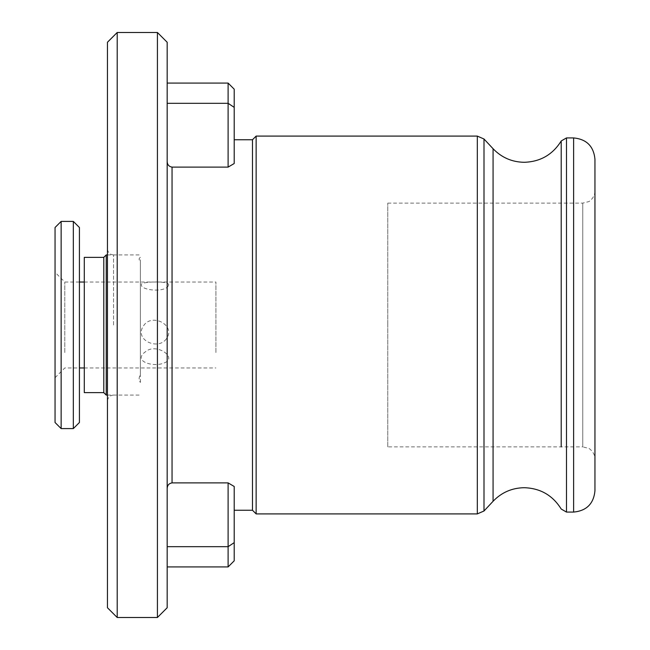 <?xml version="1.0" encoding="UTF-8"?>
<svg xmlns="http://www.w3.org/2000/svg" width="650" height="650" viewBox="0 0 650 650"><rect width="100%" height="100%" fill="white"/><g stroke="black" fill="none" stroke-linecap="round" stroke-linejoin="round"><path stroke-width="0.49" stroke-dasharray="3.25 2.44" d="M167.172 607.75L167.172 42.25M157.422 617.5L157.422 32.5M117.203 617.5L117.203 32.5M107.453 607.75L107.453 42.25M113.547 325L113.547 254.922L113.547 325M234.203 107.356L228.109 103.326L167.172 103.326L167.172 83.078L167.172 161.419C167.302 164.678 168.927 166.579 172.047 167.107L228.109 167.107L234.203 163.524L234.203 89.172M252.484 510.25L252.484 139.75M256.141 513.906L256.141 136.094M387.766 446.875L387.766 325L387.766 446.875L582.766 446.875L582.766 203.125L582.766 446.875L588.559 448.337C588.965 448.029 595.132 452.636 594.953 459.062L594.953 159.25M228.109 83.078L228.109 167.107M167.172 103.326L167.172 161.419M167.172 488.581L167.172 566.922L167.172 488.581C167.302 485.323 168.927 483.421 172.047 482.893L172.047 167.107M234.203 542.644L228.109 546.674L228.109 482.893L234.203 486.476L234.203 560.828M167.172 546.674L228.109 546.674L228.109 566.922M387.766 325L387.766 203.125L387.766 325M594.953 490.75L594.953 325M228.109 482.893L172.047 482.893M79.422 422.5L79.422 227.5M73.328 428.594L73.328 221.406M61.141 428.594L61.141 221.406M55.047 422.5L55.047 227.5M55.047 358.808L55.047 272.285L55.047 358.808M64.797 352.552L64.797 282.035L64.797 352.552M166.335 338.894C157.934 350.919 133.445 339.617 143.658 325.65C152.1 312.536 176.459 325.585 166.335 338.894M168.488 285.407C171.161 280.776 144.259 281.312 141.464 284.009C138.848 290.322 165.701 293.134 168.488 285.407M215.922 352.552L215.922 282.035L215.922 352.552M164.523 362.806C177.889 357.695 156.171 342.331 145.421 351.796C132.096 361.311 153.798 367.762 164.523 362.806M103.797 392.641L103.797 257.359M106.234 395.078L106.234 254.922M84.297 392.641L84.297 257.359M140.359 382.476L140.359 257.351C138.734 258.416 138.734 259.813 140.359 261.536L140.359 374.652C138.734 377.536 138.734 380.144 140.359 382.476M561.21 446.875L561.21 203.125M477.311 513.906L477.311 136.094M483.998 510.997L483.998 139.002M493.074 501.272L493.074 148.728M566.483 512.078L566.483 137.922M573.625 512.078L573.625 137.922M113.547 254.922C109.85 254.564 107.819 252.533 107.453 248.828M387.766 203.125L582.766 203.125L588.559 201.662C588.965 201.971 595.132 197.364 594.953 190.938M113.547 395.078C109.85 395.436 107.819 397.467 107.453 401.172M79.422 282.035L64.797 282.035L55.047 272.285M84.297 282.035L215.922 282.035M55.047 377.715L64.797 367.965L79.422 367.965M84.297 367.965L215.922 367.965M107.453 395.078L140.359 395.078M107.453 254.922L140.359 254.922"/><path stroke-width="0.97" d="M167.172 42.25L167.172 607.75L157.422 617.5L157.422 32.5L167.172 42.25M117.203 617.5L107.453 607.75L107.453 42.25L117.203 32.5L117.203 617.5L157.422 617.5M234.203 139.75L252.484 139.75L252.484 510.25L256.141 513.906L477.311 513.906L483.998 510.997L483.998 139.002L477.311 136.094L477.311 513.906M167.172 83.078L228.109 83.078L234.203 89.172L234.203 163.524L228.109 167.107L228.109 103.326L167.172 103.326M167.172 161.419C167.302 164.678 168.927 166.579 172.047 167.107L228.109 167.107M252.484 139.75L256.141 136.094L256.141 513.906M561.21 203.125L561.21 140.969L566.483 137.922L573.625 137.922C586.584 139.181 593.694 146.291 594.953 159.25L594.953 459.062M228.109 83.078L228.109 103.326L234.203 107.356M167.172 488.581C167.302 485.323 168.927 483.421 172.047 482.893L228.109 482.893L228.109 546.674L167.172 546.674M234.203 542.644L234.203 560.828L228.109 566.922L228.109 546.674L234.203 542.644L234.203 486.476L228.109 482.893M594.953 325L594.953 490.75C593.694 503.709 586.584 510.819 573.625 512.078L573.625 137.922M73.328 221.406L79.422 227.5L79.422 422.5L73.328 428.594L73.328 221.406L61.141 221.406L61.141 428.594L73.328 428.594M61.141 221.406L55.047 227.5L55.047 422.5L61.141 428.594M103.797 392.641L84.297 392.641L84.297 257.359L103.797 257.359L103.797 392.641L106.234 395.078L107.453 395.078M103.797 257.359L106.234 254.922L106.234 395.078M566.483 137.922L566.483 512.078L561.21 509.031C552.695 495.349 540.378 488.239 524.266 487.703C511.989 487.906 501.589 492.432 493.074 501.272L493.074 148.728C501.589 157.568 511.989 162.094 524.266 162.297C540.378 161.761 552.695 154.651 561.21 140.969L561.21 446.875M172.047 167.107L172.047 482.893M117.203 32.5L157.422 32.5M256.141 136.094L477.311 136.094M493.074 148.728L483.998 139.002M566.483 512.078L573.625 512.078M493.074 501.272L483.998 510.997M234.203 510.25L252.484 510.25M167.172 566.922L228.109 566.922M79.422 282.035L84.297 282.035M79.422 367.965L84.297 367.965M106.234 254.922L107.453 254.922"/></g></svg>
